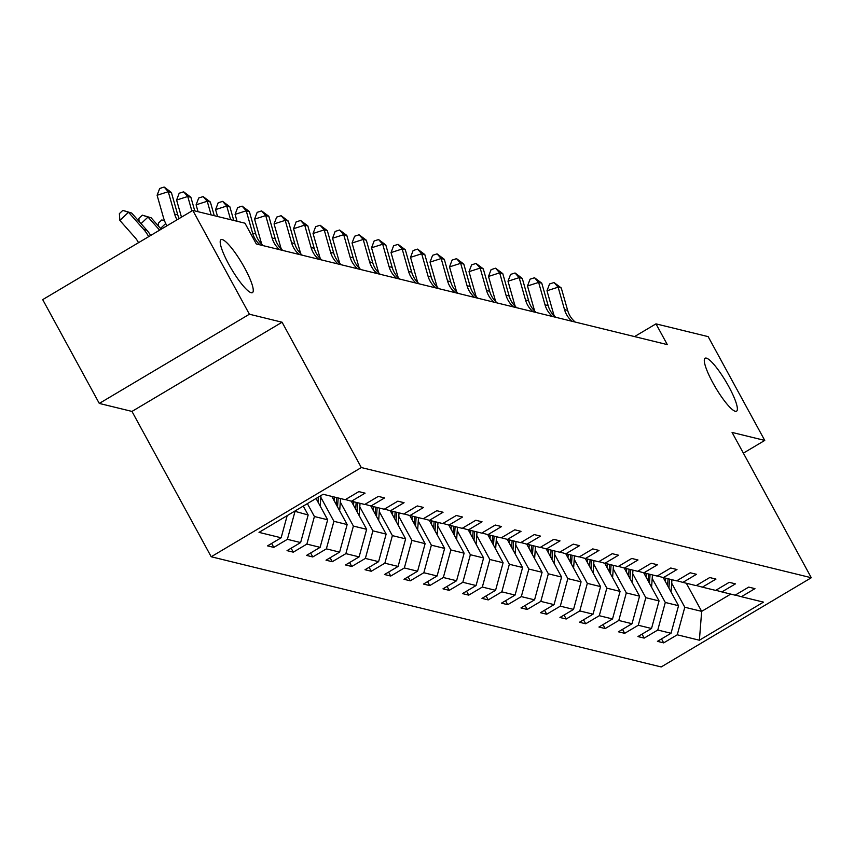 <?xml version="1.0" encoding="UTF-8"?>
<svg xmlns="http://www.w3.org/2000/svg" width="854" height="854" viewBox="0 0 854 854"><rect width="100%" height="100%" fill="white"/><g stroke="black" fill="none" stroke-linecap="round" stroke-linejoin="round"><path stroke-width="1.28" d="M712.834 382.752A30.787 5.978 -120.7 0 1 705.105 358.232A30.787 5.978 -120.7 0 1 728.825 386.659A30.787 5.978 -120.7 0 1 736.564 411.18A30.787 5.978 -120.7 0 1 712.834 382.752M228.733 264.185A30.787 5.978 -120.7 0 1 220.994 239.675A30.787 5.978 -120.7 0 1 244.724 268.103A30.787 5.978 -120.7 0 1 252.453 292.612A30.787 5.978 -120.7 0 1 228.733 264.185M211.205 556.755L661.188 666.953L811.3 577.742L361.306 467.544L211.205 556.755L131.975 411.425L282.076 322.225L249.4 314.219L99.288 403.43L131.975 411.425M99.288 403.43L42.7 299.626L192.812 210.426L249.4 314.219M743.364 453.143L764.746 440.429L708.158 336.636L655.979 323.858L634.543 336.593M671.692 583.207L684.801 607.237L701.668 611.368L699.383 640.222L677.265 634.8L663.675 642.881L661.519 638.92M686.328 583.229L701.668 611.368L730.725 594.106M684.801 607.237L677.265 634.8M652.2 578.436L665.298 602.465L678.546 605.71L671.02 633.273L657.431 641.343L663.675 642.881M671.02 633.273L657.772 630.028L644.183 638.109L642.027 634.148M632.707 573.653L645.805 597.693L659.053 600.928L651.527 628.501L637.927 636.572L644.183 638.109M651.527 628.501L638.28 625.256L624.69 633.326L622.523 629.366M613.215 568.881L626.313 592.911L639.561 596.156L632.024 623.719L618.435 631.8L624.69 633.326M632.024 623.719L618.787 620.474L605.187 628.555L603.031 624.594M593.722 564.11L606.82 588.139L620.068 591.384L612.531 618.947L598.942 627.028L605.187 628.555M612.531 618.947L599.284 615.702L585.695 623.783L583.538 619.823M574.23 559.338L587.328 583.367L600.575 586.613L593.039 614.175L579.45 622.256L585.695 623.783M593.039 614.175L579.791 610.93L566.202 619.011L564.046 615.051M554.726 554.556L567.835 578.596L581.083 581.841L573.546 609.404L559.957 617.474L566.202 619.011M573.546 609.404L560.299 606.159L546.709 614.229L544.553 610.268M535.234 549.784L548.343 573.813L561.58 577.058L554.054 604.621L540.465 612.702L546.709 614.229M554.054 604.621L540.806 601.387L527.217 609.457L525.061 605.497M515.741 545.012L528.839 569.042L542.087 572.287L534.561 599.85L520.972 607.931L527.217 609.457M534.561 599.85L521.314 596.604L507.724 604.685L505.557 600.725M496.249 540.24L509.347 564.27L522.595 567.515L515.069 595.078L501.469 603.159L507.724 604.685M515.069 595.078L501.821 591.833L488.232 599.914L486.065 595.953M476.756 535.469L489.854 559.498L503.102 562.743L495.566 590.306L481.976 598.376L488.232 599.914M495.566 590.306L482.329 587.061L468.729 595.131L466.572 591.181M457.264 530.686L470.362 554.726L483.61 557.961L476.073 585.534L462.484 593.605L468.729 595.131M476.073 585.534L462.825 582.289L449.236 590.36L447.08 586.399M437.76 525.915L450.869 549.944L464.117 553.189L456.58 580.752L442.991 588.833L449.236 590.36M456.58 580.752L443.333 577.507L429.743 585.588L427.587 581.627M418.268 521.143L431.377 545.172L444.624 548.417L437.088 575.98L423.499 584.061L429.743 585.588M437.088 575.98L423.84 572.735L410.251 580.816L408.095 576.856M398.775 516.371L411.884 540.401L425.121 543.646L417.595 571.209L404.006 579.279L410.251 580.816M417.595 571.209L404.348 567.963L390.758 576.044L388.602 572.084M379.283 511.589L392.381 535.629L405.629 538.863L398.103 566.437L384.513 574.507L390.758 576.044M398.103 566.437L384.855 563.192L371.266 571.262L369.099 567.302M359.79 506.817L372.888 530.846L386.136 534.092L378.61 561.654L365.01 569.735L371.266 571.262M378.61 561.654L365.363 558.42L351.773 566.49L349.606 562.53M340.298 502.045L353.396 526.075L366.644 529.32L359.107 556.883L345.518 564.964L351.773 566.49M359.107 556.883L345.87 553.638L332.27 561.718L330.114 557.758M320.805 497.274L333.903 521.303L347.151 524.548L339.614 552.111L326.025 560.192L332.27 561.718M339.614 552.111L326.367 548.866L312.777 556.947L310.621 552.986M307.376 503.636L314.411 516.531L327.658 519.776L320.122 547.339L306.533 555.41L312.777 556.947M320.122 547.339L306.874 544.094L293.285 552.164L291.129 548.204M294.619 511.215L308.166 514.994L300.629 542.568L287.04 550.638L293.285 552.164M300.629 542.568L287.382 539.322L273.792 547.393L271.636 543.432M287.19 515.624L281.137 537.785L267.548 545.866L273.792 547.393M281.137 537.785L259.018 532.373L323.122 494.274L345.24 499.697L358.829 491.616L365.074 493.153L351.485 501.223L364.733 504.468L378.322 496.387L384.567 497.925L370.978 505.995L384.225 509.24L397.815 501.17L404.059 502.696L390.47 510.777L403.718 514.012L417.307 505.942L423.552 507.468L409.963 515.549L423.21 518.794L436.8 510.713L443.055 512.24L429.455 520.321L442.703 523.566L456.292 515.485L462.548 517.022L448.958 525.093L462.195 528.338L475.795 520.267L482.04 521.794L468.451 529.875L481.699 533.109L495.288 525.039L501.533 526.566L487.944 534.647L501.191 537.892L514.781 529.811L521.025 531.337L507.436 539.418L520.684 542.664L534.273 534.583L540.518 536.12L526.929 544.19L540.176 547.435L553.766 539.354L560.021 540.892L546.421 548.962L559.669 552.207L573.258 544.137L579.514 545.663L565.924 553.744L579.161 556.989L592.761 548.909L599.006 550.435L585.417 558.516L598.654 561.761L612.254 553.68L618.499 555.207L604.91 563.288L618.157 566.533L631.746 558.452L637.991 559.989L624.402 568.059L637.65 571.305L651.239 563.234L657.484 564.761L643.895 572.842L657.142 576.076L670.732 568.006L676.976 569.533L663.387 577.614L676.635 580.859L690.224 572.778L696.48 574.304L682.88 582.385L696.127 585.63L709.717 577.55L715.972 579.087L702.383 587.157L715.62 590.402L729.22 582.332L735.465 583.858L721.876 591.929L735.123 595.174L748.712 587.104L754.957 588.63L741.368 596.711L763.487 602.123L699.383 640.222M192.812 210.426L244.981 223.204L256.296 243.956L667.305 344.61L655.979 323.858M715.844 590.274L721.876 591.929M663.206 577.56L678.546 605.71M665.298 602.465L657.772 630.028M696.352 585.502L702.383 587.157M643.713 572.788L659.053 600.928M645.805 597.693L638.28 625.256M676.859 580.72L682.88 582.385M624.21 568.017L639.561 596.156M626.313 592.911L618.787 620.474M657.356 575.948L663.387 577.614M604.717 563.234L620.068 591.384M606.82 588.139L599.284 615.702M637.863 571.177L643.895 572.842M585.225 558.463L600.575 586.613M587.328 583.367L579.791 610.93M618.371 566.405L624.402 568.059M565.732 553.691L581.083 581.841M567.835 578.596L560.299 606.159M598.878 561.633L604.91 563.288M546.24 548.919L561.58 577.058M548.343 573.813L540.806 601.387M579.386 556.851L585.417 558.516M526.747 544.137L542.087 572.287M528.839 569.042L521.314 596.604M559.893 552.079L565.924 553.744M507.255 539.365L522.595 567.515M509.347 564.27L501.821 591.833M540.401 547.307L546.421 548.962M487.751 534.593L503.102 562.743M489.854 559.498L482.329 587.061M520.897 542.536L526.929 544.19M468.259 529.822L483.61 557.961M470.362 554.726L462.825 582.289M501.405 537.753L507.436 539.418M448.766 525.039L464.117 553.189M450.869 549.944L443.333 577.507M481.912 532.981L487.944 534.647M429.274 520.267L444.624 548.417M431.377 545.172L423.84 572.735M462.42 528.21L468.451 529.875M409.781 515.496L425.121 543.646M411.884 540.401L404.348 567.963M442.927 523.438L448.958 525.093M390.289 510.724L405.629 538.863M392.381 535.629L384.855 563.192M423.435 518.656L429.455 520.321M370.796 505.952L386.136 534.092M372.888 530.846L365.363 558.42M403.942 513.884L409.963 515.549M351.293 501.17L366.644 529.32M353.396 526.075L345.87 553.638M384.439 509.112L390.47 510.777M331.811 496.409L347.151 524.548M333.903 521.303L326.367 548.866M364.946 504.34L370.978 505.995M316.044 498.48L327.658 519.776M314.411 516.531L306.874 544.094M345.454 499.569L351.485 501.223M303.287 506.059L308.166 514.994M294.918 511.749L287.382 539.322M764.746 440.429L732.07 432.423L811.3 577.742M282.076 322.225L361.306 467.544M735.337 595.046L741.368 596.711M177.066 219.777A24.051 23.175 103.8 0 1 174.632 214.108L168.249 191.702L157.104 195.278L163.488 217.685A36.081 34.768 -76.2 0 0 166.925 225.808M179.137 218.549A24.051 23.175 103.8 0 1 177.76 214.877L171.376 192.47L168.249 191.702L164.149 187.047L171.376 192.47M157.104 195.278L159.687 188.478L164.149 187.047M138.497 242.696A24.051 23.175 -76.2 0 0 135.081 237.615L119.88 220.449L119.368 213.66L122.827 210.383L131.644 213.03L146.835 230.206A36.081 34.768 103.8 0 1 150.678 235.458M131.644 213.03L128.516 212.262L143.707 229.438A36.081 34.768 103.8 0 1 148.649 236.665M122.827 210.383L128.516 212.262L119.88 220.449M194.765 210.895L190.869 197.242L187.752 196.484L176.597 200.049L181.475 217.162M191.872 210.981L187.752 196.484L183.642 191.819L190.869 197.242M176.597 200.049L179.18 193.25L183.642 191.819M214.258 215.678L210.362 202.014L207.244 201.256L196.1 204.821L198.053 211.707M211.13 214.909L207.244 201.256L203.135 196.591L210.362 202.014M196.1 204.821L198.683 198.021L203.135 196.591M139.095 221.453L138.86 218.432L142.319 215.155L151.137 217.802L161.214 229.192M151.137 217.802L148.009 217.044L159.613 230.153M142.319 215.155L148.009 217.044L141.038 223.652M320.122 505.952A12.746 12.287 -76.2 0 0 320.293 504.565L320.923 495.587M318.051 502.152L318.403 497.081M316.813 498.031L316.695 499.665M158.588 226.225L158.364 223.204L161.812 219.937L164.491 220.684M165.708 223.513L160.531 228.424M164.544 220.834L161.812 219.937M233.75 220.449L229.865 206.796L226.737 206.027L215.592 209.604L217.546 216.478M230.623 219.681L226.737 206.027L222.627 201.373L229.865 206.796M215.592 209.604L218.176 202.793L222.627 201.373M339.614 510.735A12.746 12.287 -76.2 0 0 339.785 509.336L340.532 498.544M334.042 500.519L334.288 497.017M337.543 506.924L338.163 497.967M336.668 497.594L336.188 504.447M260.203 244.917A24.051 23.175 103.8 0 1 252.613 233.206L246.23 210.799L235.085 214.375L237.049 221.25M263.331 245.685A24.051 23.175 103.8 0 1 255.741 233.975L249.357 211.568L246.23 210.799L242.13 206.145L249.357 211.568M235.085 214.375L237.668 207.575L242.13 206.145M359.107 515.506A12.746 12.287 -76.2 0 0 359.278 514.108L360.036 503.316M353.545 505.29L353.78 501.789M357.036 511.695L357.655 502.739M356.161 502.365L355.68 509.219M279.706 249.688A24.051 23.175 103.8 0 1 272.106 237.988L265.722 215.582L254.577 219.147L260.961 241.554A36.081 34.768 -76.2 0 0 261.89 244.383M282.823 250.457A24.051 23.175 103.8 0 1 275.234 238.746L268.85 216.34L265.722 215.582L261.623 210.917L268.85 216.34M254.577 219.147L257.161 212.347L261.623 210.917M378.61 520.278A12.746 12.287 -76.2 0 0 378.781 518.88L379.528 508.087M373.038 510.062L373.273 506.561M376.529 516.478L377.148 507.511M375.653 507.148L375.173 513.991M299.199 254.46A24.051 23.175 103.8 0 1 291.598 242.76L285.215 220.353L274.07 223.919L280.454 246.326A36.081 34.768 -76.2 0 0 281.393 249.165M302.316 255.229A24.051 23.175 103.8 0 1 294.726 243.518L288.342 221.111L285.215 220.353L281.115 215.688L288.342 221.111M274.07 223.919L276.653 217.119L281.115 215.688M398.103 525.05A12.746 12.287 -76.2 0 0 398.274 523.662L399.021 512.87M392.53 514.834L392.776 511.332M396.021 521.25L396.651 512.283M395.146 511.92L394.676 518.762M318.691 259.242A24.051 23.175 103.8 0 1 311.091 247.532L304.707 225.125L293.562 228.691L299.946 251.097A36.081 34.768 -76.2 0 0 300.886 253.937M321.819 260A24.051 23.175 103.8 0 1 314.219 248.3L307.835 225.894L304.707 225.125L300.608 220.471L307.835 225.894M293.562 228.691L296.146 221.891L300.608 220.471M417.595 529.832A12.746 12.287 -76.2 0 0 417.766 528.434L418.513 517.641M412.023 519.616L412.268 516.115M415.514 526.021L416.144 517.054M414.638 516.691L414.169 523.545M338.184 264.014A24.051 23.175 103.8 0 1 330.594 252.304L324.21 229.897L313.055 233.473L319.439 255.88A36.081 34.768 -76.2 0 0 320.378 258.709M341.312 264.783A24.051 23.175 103.8 0 1 333.711 253.072L327.328 230.665L324.21 229.897L320.101 225.242L327.328 230.665M313.055 233.473L315.649 226.673L320.101 225.242M437.088 534.604A12.746 12.287 -76.2 0 0 437.259 533.206L438.006 522.413M431.516 524.388L431.761 520.887M435.017 530.793L435.636 521.837M434.131 521.463L433.661 528.316M357.677 268.786A24.051 23.175 103.8 0 1 350.087 257.075L343.703 234.669L332.558 238.245L338.942 260.651A36.081 34.768 -76.2 0 0 339.871 263.48M360.804 269.554A24.051 23.175 103.8 0 1 353.204 257.844L346.82 235.437L343.703 234.669L339.593 230.014L346.82 235.437M332.558 238.245L335.142 231.445L339.593 230.014M377.169 273.558A24.051 23.175 103.8 0 1 369.579 261.858L363.196 239.451L352.051 243.016L358.434 265.423A36.081 34.768 -76.2 0 0 359.363 268.263M380.297 274.326A24.051 23.175 103.8 0 1 372.696 262.616L366.323 240.209L363.196 239.451L359.086 234.786L366.323 240.209M352.051 243.016L354.634 236.216L359.086 234.786M396.662 278.34A24.051 23.175 103.8 0 1 389.072 266.629L382.688 244.223L371.543 247.788L377.927 270.195A36.081 34.768 -76.2 0 0 378.856 273.034M399.789 279.098A24.051 23.175 103.8 0 1 392.199 267.398L385.816 244.991L382.688 244.223L378.589 239.558L385.816 244.991M371.543 247.788L374.127 240.988L378.589 239.558M416.165 283.112A24.051 23.175 103.8 0 1 408.564 271.401L402.181 248.994L391.036 252.57L397.42 274.977A36.081 34.768 -76.2 0 0 398.348 277.806M419.282 283.87A24.051 23.175 103.8 0 1 411.692 272.17L405.308 249.763L402.181 248.994L398.081 244.34L405.308 249.763M391.036 252.57L393.619 245.771L398.081 244.34M435.657 287.883A24.051 23.175 103.8 0 1 428.057 276.173L421.673 253.766L410.528 257.342L416.912 279.749A36.081 34.768 -76.2 0 0 417.852 282.578M438.775 288.652A24.051 23.175 103.8 0 1 431.185 276.942L424.801 254.535L421.673 253.766L417.574 249.112L424.801 254.535M410.528 257.342L413.112 250.542L417.574 249.112M455.15 292.655A24.051 23.175 103.8 0 1 447.549 280.955L441.176 258.548L430.021 262.114L436.405 284.521A36.081 34.768 -76.2 0 0 437.344 287.35M458.278 293.424A24.051 23.175 103.8 0 1 450.677 281.713L444.293 259.306L441.176 258.548L437.067 253.884L444.293 259.306M430.021 262.114L432.604 255.314L437.067 253.884M474.643 297.427A24.051 23.175 103.8 0 1 467.053 285.727L460.669 263.32L449.524 266.886L455.897 289.292A36.081 34.768 -76.2 0 0 456.837 292.132M477.77 298.195A24.051 23.175 103.8 0 1 470.17 286.485L463.786 264.078L460.669 263.32L456.559 258.655L463.786 264.078M449.524 266.886L452.108 260.086L456.559 258.655M494.135 302.209A24.051 23.175 103.8 0 1 486.545 290.499L480.161 268.092L469.017 271.657L475.4 294.064A36.081 34.768 -76.2 0 0 476.329 296.904M497.263 302.967A24.051 23.175 103.8 0 1 489.662 291.267L483.279 268.861L480.161 268.092L476.052 263.438L483.279 268.861M469.017 271.657L471.6 264.857L476.052 263.438M513.628 306.981A24.051 23.175 103.8 0 1 506.038 295.27L499.654 272.864L488.509 276.44L494.893 298.847A36.081 34.768 -76.2 0 0 495.822 301.675M516.755 307.75A24.051 23.175 103.8 0 1 509.165 296.039L502.782 273.632L499.654 272.864L495.555 268.209L502.782 273.632M488.509 276.44L491.093 269.64L495.555 268.209M533.131 311.753A24.051 23.175 103.8 0 1 525.53 300.042L519.147 277.635L508.002 281.212L514.386 303.618A36.081 34.768 -76.2 0 0 515.314 306.447M536.248 312.521A24.051 23.175 103.8 0 1 528.658 300.811L522.274 278.404L519.147 277.635L515.047 272.981L522.274 278.404M508.002 281.212L510.585 274.412L515.047 272.981M456.58 539.376A12.746 12.287 -76.2 0 0 456.751 537.977L457.498 527.185M451.008 529.16L451.254 525.658M454.509 535.565L455.129 526.608M453.623 526.245L453.154 533.088M476.073 544.147A12.746 12.287 -76.2 0 0 476.244 542.76L477.002 531.967M470.501 533.931L470.746 530.43M474.002 540.347L474.621 531.38M473.127 531.017L472.646 537.86M495.566 548.919A12.746 12.287 -76.2 0 0 495.747 547.531L496.494 536.739M490.004 538.703L490.239 535.202M493.495 545.119L494.114 536.152M492.619 535.789L492.139 542.632M515.069 553.702A12.746 12.287 -76.2 0 0 515.24 552.303L515.987 541.511M509.496 543.486L509.742 539.984M512.987 549.891L513.606 540.934M512.112 540.561L511.631 547.414M534.561 558.473A12.746 12.287 -76.2 0 0 534.732 557.075L535.479 546.282M528.989 548.257L529.234 544.756M532.48 554.662L533.109 545.706M531.604 545.332L531.135 552.186M554.054 563.245A12.746 12.287 -76.2 0 0 554.225 561.847L554.972 551.065M548.481 553.029L548.727 549.528M551.972 559.445L552.602 550.478M551.097 550.115L550.627 556.957M573.546 568.017A12.746 12.287 -76.2 0 0 573.717 566.629L574.464 555.837M567.974 557.801L568.22 554.299M571.475 564.216L572.095 555.249M570.589 554.886L570.12 561.729M593.039 572.799A12.746 12.287 -76.2 0 0 593.21 571.401L593.957 560.608M587.467 562.583L587.712 559.082M590.968 568.988L591.587 560.032M590.093 559.658L589.612 566.512M612.531 577.571A12.746 12.287 -76.2 0 0 612.702 576.172L613.46 565.38M606.959 567.355L607.205 563.853M610.461 573.76L611.08 564.804M609.585 564.43L609.105 571.283M632.024 582.343A12.746 12.287 -76.2 0 0 632.206 580.944L632.953 570.152M626.462 572.127L626.697 568.625M629.953 578.532L630.572 569.575M629.078 569.212L628.597 576.055M552.623 316.524A24.051 23.175 103.8 0 1 545.023 304.825L538.639 282.418L527.494 285.983L533.878 308.39A36.081 34.768 -76.2 0 0 534.817 311.23M555.74 317.293A24.051 23.175 103.8 0 1 548.151 305.583L541.767 283.176L538.639 282.418L534.54 277.753L541.767 283.176M527.494 285.983L530.078 279.183L534.54 277.753M651.527 587.114A12.746 12.287 -76.2 0 0 651.698 585.727L652.445 574.934M645.955 576.898L646.2 573.397M649.446 583.314L650.065 574.347M648.57 573.984L648.09 580.827M572.116 321.307A24.051 23.175 103.8 0 1 564.515 309.596L558.132 287.19L546.987 290.755L553.371 313.162A36.081 34.768 -76.2 0 0 554.31 316.001M575.233 322.065A24.051 23.175 103.8 0 1 567.643 310.365L561.259 287.958L558.132 287.19L554.032 282.535L561.259 287.958M546.987 290.755L549.57 283.955L554.032 282.535M671.02 591.897A12.746 12.287 -76.2 0 0 671.191 590.498L671.938 579.706M665.447 581.67L665.693 578.179M668.938 588.086L669.568 579.119M668.063 578.756L667.593 585.609M174.632 214.108L177.76 214.877M146.835 230.206L143.707 229.438M319.215 504.298L320.293 504.565M338.718 509.069L339.785 509.336M252.613 233.206L255.741 233.975M358.21 513.852L359.278 514.108M272.106 237.988L275.234 238.746M377.703 518.624L378.781 518.88M291.598 242.76L294.726 243.518M397.195 523.395L398.274 523.662M311.091 247.532L314.219 248.3M416.688 528.167L417.766 528.434M330.594 252.304L333.711 253.072M436.18 532.939L437.259 533.206M350.087 257.075L353.204 257.844M369.579 261.858L372.696 262.616M389.072 266.629L392.199 267.398M408.564 271.401L411.692 272.17M428.057 276.173L431.185 276.942M447.549 280.955L450.677 281.713M467.053 285.727L470.17 286.485M486.545 290.499L489.662 291.267M506.038 295.27L509.165 296.039M525.53 300.042L528.658 300.811M455.673 537.721L456.751 537.977M475.176 542.493L476.244 542.76M494.669 547.265L495.747 547.531M514.161 552.036L515.24 552.303M533.654 556.819L534.732 557.075M553.146 561.59L554.225 561.847M572.639 566.362L573.717 566.629M592.132 571.134L593.21 571.401M611.635 575.906L612.702 576.172M631.127 580.688L632.206 580.944M545.023 304.825L548.151 305.583M650.62 585.46L651.698 585.727M564.515 309.596L567.643 310.365M670.112 590.231L671.191 590.498"/></g></svg>
